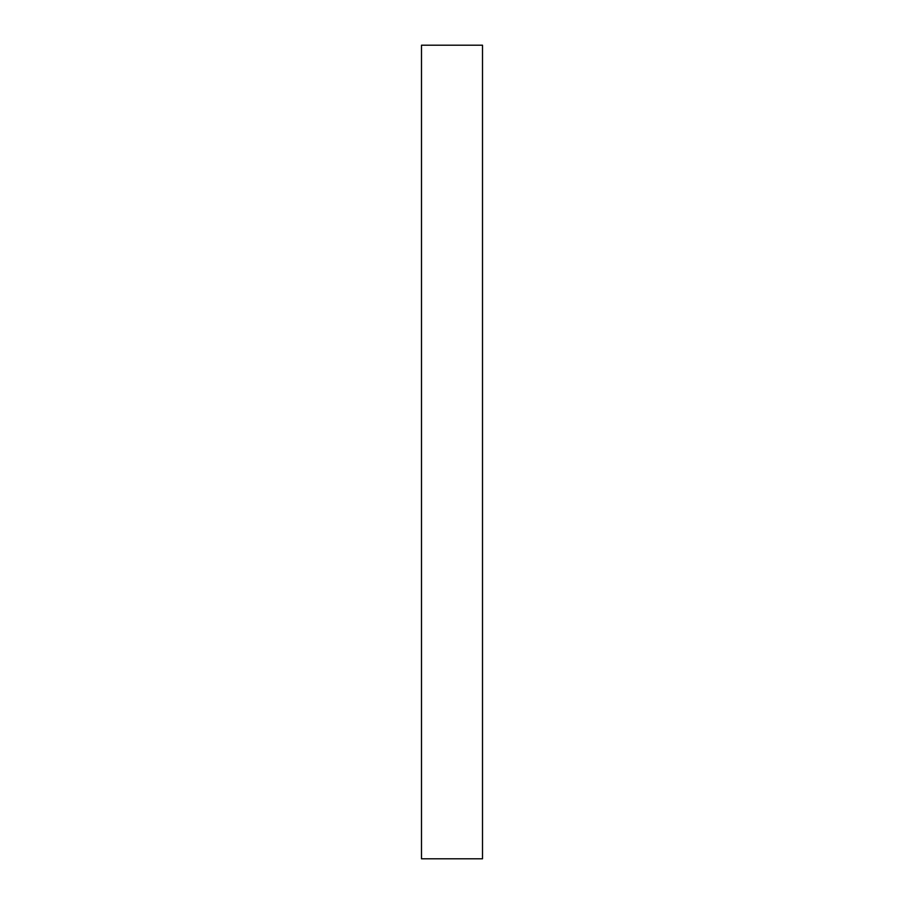 <?xml version="1.0" encoding="UTF-8"?>
<svg xmlns="http://www.w3.org/2000/svg" width="904" height="904" viewBox="0 0 904 904"><rect width="100%" height="100%" fill="white"/><g stroke="black" fill="none" stroke-linecap="round" stroke-linejoin="round"><path stroke-width="1.36" d="M482.51 858.8L482.51 45.2L482.51 858.8L421.49 858.8L421.49 45.2L421.49 858.8L482.51 858.8M421.49 45.2L482.51 45.2L421.49 45.2"/></g></svg>
